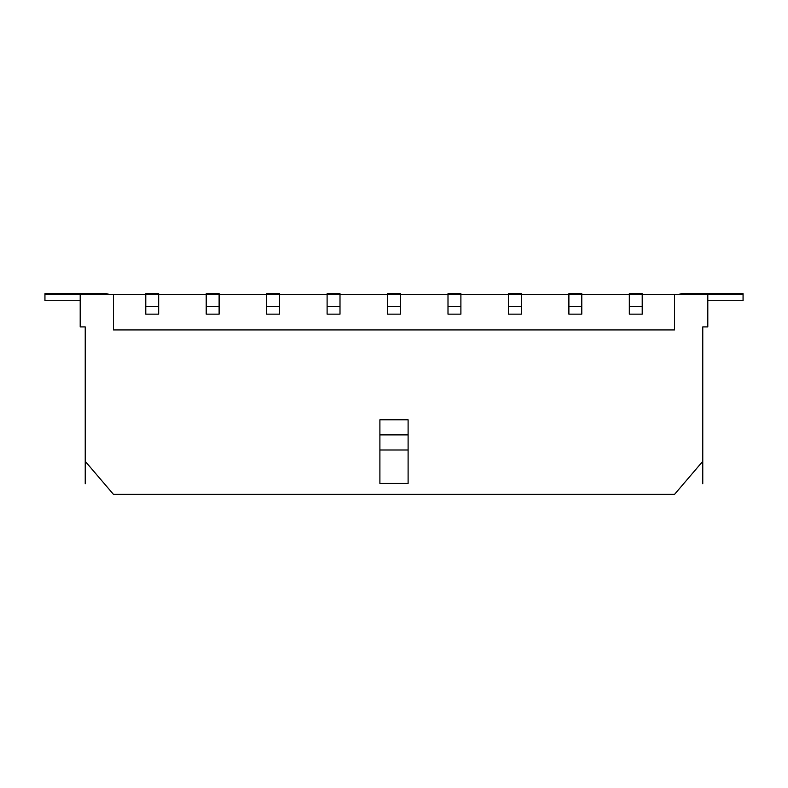 <?xml version="1.0" encoding="UTF-8"?>
<svg xmlns="http://www.w3.org/2000/svg" width="788" height="788" viewBox="0 0 788 788"><rect width="100%" height="100%" fill="white"/><g stroke="black" fill="none" stroke-linecap="round" stroke-linejoin="round"><path stroke-width="1.18" d="M85.232 461.295L113.442 494.332L674.558 494.332L702.768 461.295L702.768 326.912L707.801 326.912L707.801 294.673L674.558 294.673L674.558 329.926L113.442 329.926L113.442 294.673L80.199 294.673L80.199 326.912L85.232 326.912L85.232 483.714M379.895 483.458L408.105 483.458L408.105 419.787L379.895 419.787L379.895 483.458M379.895 450.007L408.105 450.007M379.895 434.897L408.105 434.897M113.442 294.673L674.558 294.673M158.674 306.562L158.674 293.668L145.78 293.668L145.78 314.146L158.674 314.146L158.674 306.562L145.78 306.562M642.22 306.562L642.22 314.146L629.326 314.146L629.326 293.668L642.22 293.668L642.22 306.562L629.326 306.562M219.113 314.146L206.22 314.146L206.22 293.668L219.113 293.668L219.113 314.146M279.563 314.146L266.669 314.146L266.669 293.668L279.563 293.668L279.563 314.146M340.002 314.146L327.109 314.146L327.109 293.668L340.002 293.668L340.002 314.146M400.452 314.146L387.548 314.146L387.548 293.668L400.452 293.668L400.452 314.146M460.891 314.146L447.998 314.146L447.998 293.668L460.891 293.668L460.891 314.146M521.331 314.146L508.437 314.146L508.437 293.668L521.331 293.668L521.331 314.146M581.78 314.146L568.887 314.146L568.887 293.668L581.78 293.668L581.78 314.146M581.78 306.562L568.887 306.562M707.801 300.721L743.064 300.721L743.064 293.668L682.615 293.668A9.062 9.062 0 0 0 678.458 294.673M109.542 294.673A9.062 9.062 0 0 0 105.385 293.668L44.946 293.668L44.946 300.721L80.199 300.721M219.113 306.562L206.22 306.562M279.563 306.562L266.669 306.562M340.002 306.562L327.109 306.562M400.452 306.562L387.548 306.562M460.891 306.562L447.998 306.562M521.331 306.562L508.437 306.562M702.768 461.295L702.768 483.714M44.946 294.673L80.199 294.673M707.801 294.673L743.064 294.673"/></g></svg>

